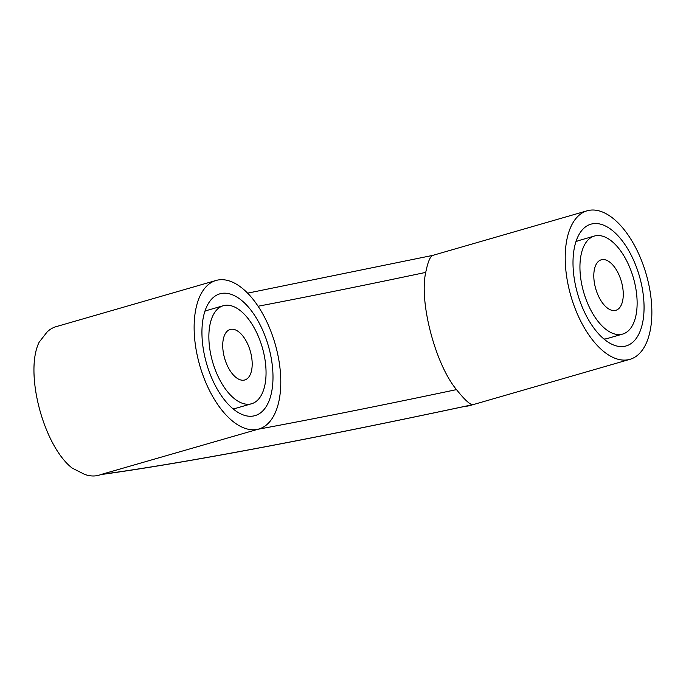 <?xml version="1.0" encoding="UTF-8"?>
<svg xmlns="http://www.w3.org/2000/svg" width="686" height="686" viewBox="0 0 686 686"><rect width="100%" height="100%" fill="white"/><g stroke="black" fill="none" stroke-linecap="round" stroke-linejoin="round"><path stroke-width="1.03" d="M621.679 282.598A26.282 13.326 73.9 0 0 601.236 259.814A26.282 13.326 73.9 0 0 595.731 288.763A26.282 13.326 73.9 0 0 615.831 310.312A26.282 13.326 73.9 0 0 621.679 282.598M634.044 280.274A51.013 25.871 73.9 0 0 594.376 236.053A51.013 25.871 73.9 0 0 583.683 292.245A51.013 25.871 73.9 0 0 622.691 334.073A51.013 25.871 73.9 0 0 634.044 280.274M594.376 236.053L579.018 240.486A51.013 25.871 73.9 0 0 577.243 241.146L576 241.498M603.963 339.03A51.013 25.871 73.9 0 0 607.333 338.507L622.691 334.073M604.237 339.261L605.481 338.901M101.228 474.541L101.219 474.541C184.028 463.093 307.045 439.983 470.262 405.229L472.56 404.706C469.601 404.354 464.242 399.321 456.49 389.614C435.378 364.317 418.983 301.874 425.74 272.393A1836.765 76.918 -14.7 0 1 258.082 306.239M640.227 279.108A63.378 32.139 73.9 0 0 590.946 224.168A63.378 32.139 73.9 0 0 577.655 293.985A63.378 32.139 73.9 0 0 626.121 345.95A63.378 32.139 73.9 0 0 640.227 279.108M647.19 277.804A77.295 39.196 -106.1 0 1 629.988 359.318A77.295 39.196 -106.1 0 1 570.881 295.94A77.295 39.196 -106.1 0 1 587.079 210.808A77.295 39.196 -106.1 0 1 647.19 277.804M433.363 255.303C430.551 255.492 428.004 261.186 425.74 272.393M629.988 359.318L470.03 405.529A77.295 39.196 -106.1 0 1 465.202 406.301M276.115 347.476A77.295 39.196 -106.1 0 1 258.914 428.99A77.295 39.196 -106.1 0 1 199.806 365.612A77.295 39.196 -106.1 0 1 216.013 280.471A77.295 39.196 -106.1 0 1 276.115 347.476M101.262 474.532L98.964 475.192A77.295 39.196 -106.1 0 1 84.524 474.343L72.116 468.058C43.407 445.643 24.233 372.438 39.111 342.254L47.163 331.913A77.295 39.196 -106.1 0 1 56.055 326.682L216.013 280.471M472.525 404.714A1860.183 77.895 -14.7 0 1 101.451 474.378L258.914 428.99M269.161 348.78A63.378 32.139 -106.1 0 1 255.055 415.622A63.378 32.139 -106.1 0 1 206.589 363.649A63.378 32.139 -106.1 0 1 219.872 293.84A63.378 32.139 -106.1 0 1 269.161 348.78M262.97 349.937A51.013 25.871 -106.1 0 1 251.625 403.737A51.013 25.871 -106.1 0 1 212.609 361.908A51.013 25.871 -106.1 0 1 223.302 305.724A51.013 25.871 -106.1 0 1 262.97 349.937M204.925 311.17L206.169 310.809A51.013 25.871 -106.1 0 1 207.944 310.158L223.302 305.724M251.625 403.737L236.258 408.179A51.013 25.871 -106.1 0 1 232.888 408.693M233.171 408.933L234.415 408.573M250.604 352.261A26.282 13.326 -106.1 0 1 244.756 379.975A26.282 13.326 -106.1 0 1 224.656 358.426A26.282 13.326 -106.1 0 1 230.17 329.486A26.282 13.326 -106.1 0 1 250.604 352.261M456.49 389.614A1836.765 76.918 -14.7 0 1 257.927 429.273M472.56 404.706A1860.14 77.895 -14.7 0 1 101.485 474.369M432.677 255.406L587.079 210.808M247.603 293.154L432.763 255.381"/></g></svg>
